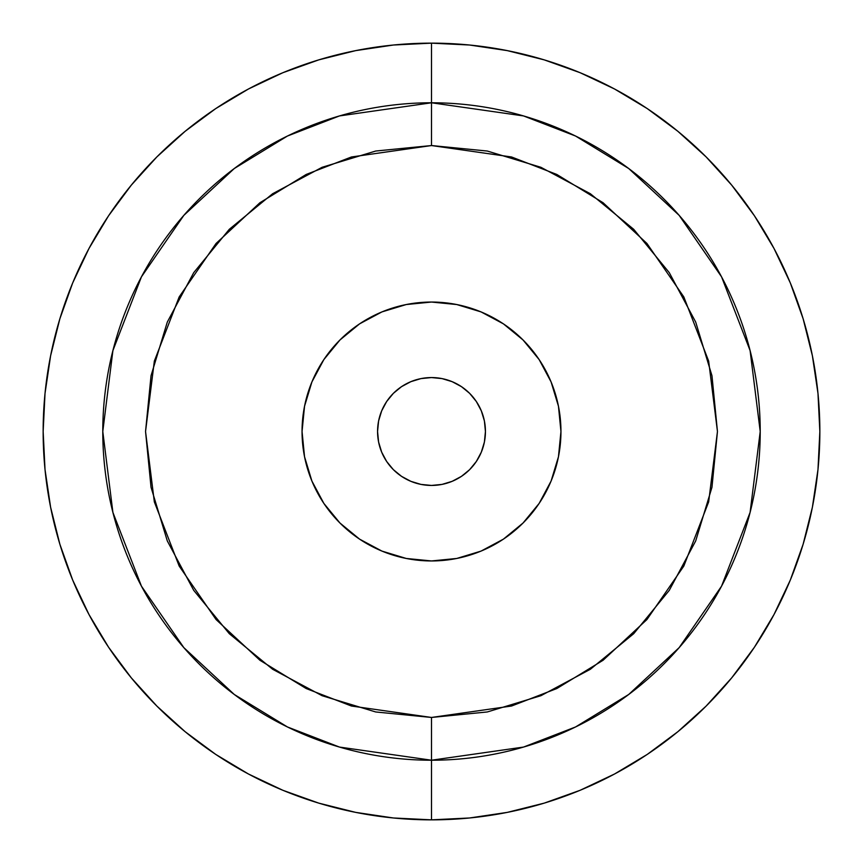 <?xml version="1.0" encoding="UTF-8"?>
<svg xmlns="http://www.w3.org/2000/svg" width="863" height="863" viewBox="0 0 863 863"><rect width="100%" height="100%" fill="white"/><g stroke="black" fill="none" stroke-linecap="round" stroke-linejoin="round"><path stroke-width="0.65" stroke-dasharray="4.32 3.24" d="M431.5 377.563A53.938 53.938 0 0 0 377.563 431.5A53.938 53.938 0 0 0 431.5 485.438A53.938 53.938 0 0 0 485.438 431.5A53.938 53.938 0 0 0 431.5 377.563L442.018 378.598L452.136 381.673L461.468 386.656L469.645 393.355L476.344 401.532L481.327 410.864L484.402 420.982M481.036 551.101L456.754 558.458L431.5 560.95L406.246 558.458L381.964 551.101L359.58 539.138L339.968 523.032L323.862 503.42L311.899 481.036L304.542 456.754L302.05 431.5L304.542 406.246L311.899 381.964L323.862 359.58L339.968 339.968L359.58 323.862L381.964 311.899L406.246 304.542L431.5 302.05A129.45 129.45 0 0 0 302.05 431.5A129.45 129.45 0 0 0 431.5 560.95A129.45 129.45 0 0 0 560.95 431.5A129.45 129.45 0 0 0 431.5 302.05L456.754 304.542L481.036 311.899M523.032 339.968L539.138 359.58M551.101 381.964L558.458 406.246L560.95 431.5L558.458 456.754L551.101 481.036M523.032 523.032L503.42 539.138M431.5 485.438L420.982 484.402L410.864 481.327L401.532 476.344L393.355 469.645L386.656 461.468L381.673 452.136L378.598 442.018M377.563 431.5L378.598 420.982L381.673 410.864L386.656 401.532L393.355 393.355L401.532 386.656L410.864 381.673L420.982 378.598M485.438 431.5L484.402 442.018L481.327 452.136L476.344 461.468L469.645 469.645L461.468 476.344L452.136 481.327L442.018 484.402"/><path stroke-width="1.29" d="M431.5 43.15L431.5 102.783A328.717 328.717 0 0 1 760.217 431.5A328.717 328.717 0 0 1 431.5 760.217L431.5 819.85A388.35 388.35 0 0 0 819.85 431.5A388.35 388.35 0 0 0 431.5 43.15L393.431 45.016L355.739 50.615L318.771 59.871L282.881 72.708L248.436 89.008L215.739 108.598L185.135 131.305L156.893 156.893L131.305 185.135L108.598 215.739L89.008 248.436L72.708 282.881L59.871 318.771L50.615 355.739L45.016 393.431L43.15 431.5L45.016 469.569L50.615 507.261L59.871 544.229L72.708 580.119L89.008 614.564L108.598 647.261L131.305 677.865L156.893 706.107L185.135 731.695L215.739 754.402L248.436 773.992L282.881 790.292L318.771 803.129L355.739 812.385L393.431 817.984L431.5 819.85L469.569 817.984L507.261 812.385L544.229 803.129L580.119 790.292L614.564 773.992L647.261 754.402L677.865 731.695L706.107 706.107L731.695 677.865L754.402 647.261L773.992 614.564L790.292 580.119L803.129 544.229L812.385 507.261L817.984 469.569L819.85 431.5L817.984 393.431L812.385 355.739L803.129 318.771L790.292 282.881L773.992 248.436L754.402 215.739L731.695 185.135L706.107 156.893L677.865 131.305L647.261 108.598L614.564 89.008L580.119 72.708L544.229 59.871L507.261 50.615L469.569 45.016L431.5 43.15A388.35 388.35 0 0 0 43.15 431.5A388.35 388.35 0 0 0 431.5 819.85L431.5 760.217L523.539 747.067L575.545 726.97L628.728 694.467L679.159 647.638L721.544 586.193L750.098 512.417L760.217 431.5L750.098 350.583L721.544 276.807L679.159 215.362L628.728 168.533L575.545 136.03L523.539 115.933L431.5 102.783L431.5 145.545L511.565 156.98L556.808 174.455L603.075 202.729L646.948 243.474L683.82 296.926L708.663 361.112L717.455 431.5L708.663 501.888L683.82 566.074L646.948 619.526L603.075 660.271L556.808 688.545L511.565 706.02L431.5 717.455L431.5 760.217L431.5 717.455L351.435 706.02L306.192 688.545L259.925 660.271L216.052 619.526L179.18 566.074L154.337 501.888L145.545 431.5L154.337 361.112L179.18 296.926L216.052 243.474L259.925 202.729L306.192 174.455L351.435 156.98L431.5 145.545L431.5 102.783L339.461 115.933L287.455 136.03L234.272 168.533L183.841 215.362L141.456 276.807L112.902 350.583L102.783 431.5L112.902 512.417L141.456 586.193L183.841 647.638L234.272 694.467L287.455 726.97L339.461 747.067L431.5 760.217A328.717 328.717 0 0 1 102.783 431.5A328.717 328.717 0 0 1 431.5 102.783L431.5 43.15M431.5 485.438A53.938 53.938 0 0 1 377.563 431.5A53.938 53.938 0 0 1 431.5 377.563L420.982 378.598L410.864 381.673L401.532 386.656L393.355 393.355L386.656 401.532L381.673 410.864L378.598 420.982L377.563 431.5L378.598 442.018L381.673 452.136L386.656 461.468L393.355 469.645L401.532 476.344L410.864 481.327L420.982 484.402L431.5 485.438L442.018 484.402L452.136 481.327L461.468 476.344L469.645 469.645L476.344 461.468L481.327 452.136L484.402 442.018L485.438 431.5L484.402 420.982L481.327 410.864L476.344 401.532L469.645 393.355L461.468 386.656L452.136 381.673L442.018 378.598L431.5 377.563A53.938 53.938 0 0 1 485.438 431.5A53.938 53.938 0 0 1 431.5 485.438L442.018 484.402M431.5 560.95A129.45 129.45 0 0 1 302.05 431.5A129.45 129.45 0 0 1 431.5 302.05L406.246 304.542L381.964 311.899L359.58 323.862L339.968 339.968L323.862 359.58L311.899 381.964L304.542 406.246L302.05 431.5L304.542 456.754L311.899 481.036L323.862 503.42L339.968 523.032L359.58 539.138L381.964 551.101L406.246 558.458L431.5 560.95L456.754 558.458L481.036 551.101L503.42 539.138L523.032 523.032L539.138 503.42L551.101 481.036L558.458 456.754L560.95 431.5L558.458 406.246L551.101 381.964L539.138 359.58L523.032 339.968L503.42 323.862L481.036 311.899L456.754 304.542L431.5 302.05A129.45 129.45 0 0 1 560.95 431.5A129.45 129.45 0 0 1 431.5 560.95M431.5 717.455L375.707 711.964L322.072 695.697L272.632 669.267L229.299 633.701L193.733 590.368L167.303 540.928L151.036 487.293L145.545 431.5L151.036 375.707L167.303 322.072L193.733 272.632L229.299 229.299L272.632 193.733L322.072 167.303L375.707 151.036L431.5 145.545L487.293 151.036L540.928 167.303L590.368 193.733L633.701 229.299L669.267 272.632L695.697 322.072L711.964 375.707L717.455 431.5L711.964 487.293L695.697 540.928L669.267 590.368L633.701 633.701L590.368 669.267L540.928 695.697L487.293 711.964L431.5 717.455M481.036 311.899L503.42 323.862L523.032 339.968M539.138 359.58L551.101 381.964M551.101 481.036L539.138 503.42L523.032 523.032M503.42 539.138L481.036 551.101M378.598 442.018L377.563 431.5M420.982 378.598L431.5 377.563M484.402 420.982L485.438 431.5"/></g></svg>

